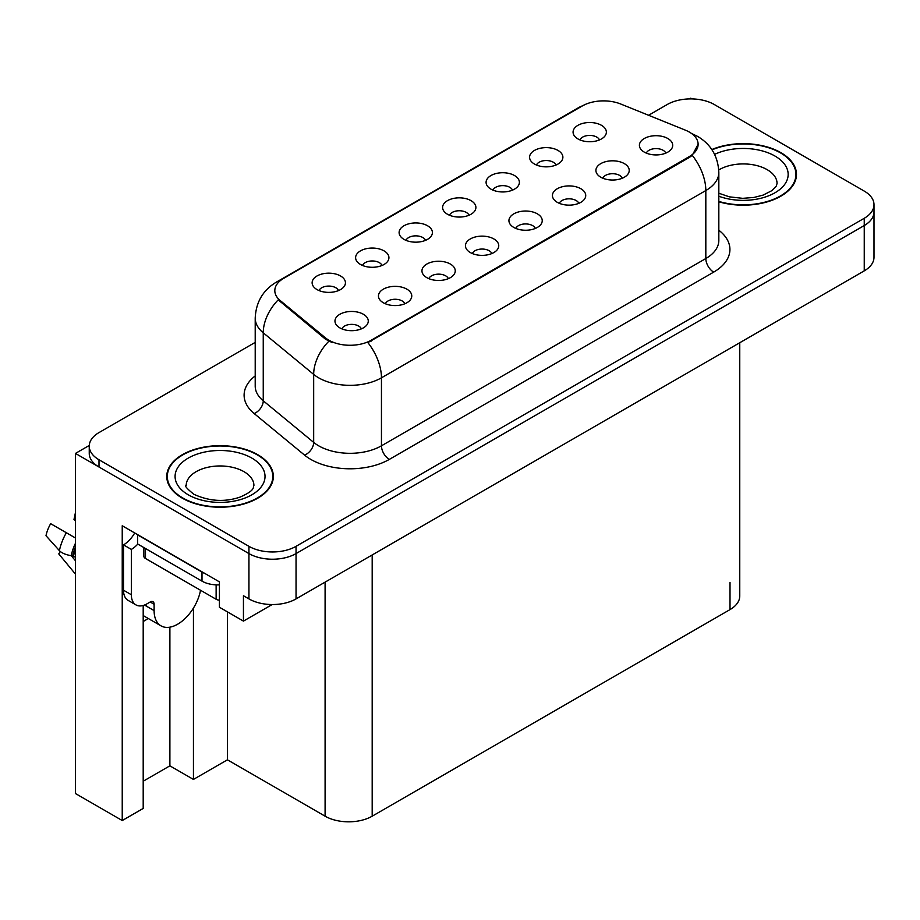 <?xml version="1.0" encoding="UTF-8"?>
<svg xmlns="http://www.w3.org/2000/svg" width="920" height="920" viewBox="0 0 920 920"><rect width="100%" height="100%" fill="white"/><g stroke="black" fill="none" stroke-linecap="round" stroke-linejoin="round"><path stroke-width="1.38" d="M665.804 153.111A9.993 5.773 0 0 0 663.124 150.293A9.993 5.773 0 0 0 653.28 148.833A9.993 5.773 0 0 0 646.311 153.111M667.828 138.517A16.652 9.614 0 0 0 646.495 137.436A16.652 9.614 0 0 0 640.976 149.396A16.652 9.614 0 0 0 644.276 152.111A16.652 9.614 0 0 0 671.14 149.396A16.652 9.614 0 0 0 667.828 138.517M512.486 190.141A9.993 5.773 0 0 0 509.806 187.323A9.993 5.773 0 0 0 499.962 185.863A9.993 5.773 0 0 0 492.993 190.141M514.521 175.547A16.652 9.614 0 0 0 493.178 174.466A16.652 9.614 0 0 0 487.657 186.415A16.652 9.614 0 0 0 490.969 189.14A16.652 9.614 0 0 0 517.822 186.415A16.652 9.614 0 0 0 514.521 175.547M555.979 165.025A9.993 5.773 0 0 0 553.299 162.219A9.993 5.773 0 0 0 543.455 160.758A9.993 5.773 0 0 0 536.486 165.025M558.003 150.431A16.652 9.614 0 0 0 536.67 149.362A16.652 9.614 0 0 0 531.15 161.31A16.652 9.614 0 0 0 534.451 164.036A16.652 9.614 0 0 0 561.315 161.31A16.652 9.614 0 0 0 558.003 150.431M382.018 265.466A9.993 5.773 0 0 0 379.339 262.648A9.993 5.773 0 0 0 369.495 261.188A9.993 5.773 0 0 0 362.526 265.466M384.042 250.872A16.652 9.614 0 0 0 362.71 249.791A16.652 9.614 0 0 0 357.19 261.752A16.652 9.614 0 0 0 360.49 264.465A16.652 9.614 0 0 0 387.354 261.752A16.652 9.614 0 0 0 384.042 250.872M491.843 253.54A9.993 5.773 0 0 0 489.164 250.734A9.993 5.773 0 0 0 479.32 249.274A9.993 5.773 0 0 0 472.351 253.54M493.867 238.947A16.652 9.614 0 0 0 472.535 237.877A16.652 9.614 0 0 0 467.015 249.826A16.652 9.614 0 0 0 470.315 252.552A16.652 9.614 0 0 0 497.179 249.826A16.652 9.614 0 0 0 493.867 238.947M404.857 303.761A9.993 5.773 0 0 0 402.178 300.955A9.993 5.773 0 0 0 392.334 299.494A9.993 5.773 0 0 0 385.365 303.761M406.893 289.167A16.652 9.614 0 0 0 385.549 288.098A16.652 9.614 0 0 0 380.029 300.046A16.652 9.614 0 0 0 383.341 302.76A16.652 9.614 0 0 0 410.193 300.046A16.652 9.614 0 0 0 406.893 289.167M599.472 139.921A9.993 5.773 0 0 0 596.781 137.114A9.993 5.773 0 0 0 586.948 135.642A9.993 5.773 0 0 0 579.979 139.921M601.496 125.327A16.652 9.614 0 0 0 580.152 124.257A16.652 9.614 0 0 0 574.643 136.206A16.652 9.614 0 0 0 577.944 138.92A16.652 9.614 0 0 0 604.796 136.206A16.652 9.614 0 0 0 601.496 125.327M535.337 228.436A9.993 5.773 0 0 0 532.645 225.63A9.993 5.773 0 0 0 522.801 224.158A9.993 5.773 0 0 0 515.832 228.436M537.36 213.842A16.652 9.614 0 0 0 516.016 212.773A16.652 9.614 0 0 0 510.508 224.721A16.652 9.614 0 0 0 513.808 227.435A16.652 9.614 0 0 0 540.661 224.721A16.652 9.614 0 0 0 537.36 213.842M622.311 178.215A9.993 5.773 0 0 0 619.631 175.409A9.993 5.773 0 0 0 609.787 173.949A9.993 5.773 0 0 0 602.818 178.215M624.346 163.622A16.652 9.614 0 0 0 603.002 162.552A16.652 9.614 0 0 0 597.482 174.501A16.652 9.614 0 0 0 600.794 177.215A16.652 9.614 0 0 0 627.647 174.501A16.652 9.614 0 0 0 624.346 163.622M578.818 203.32A9.993 5.773 0 0 0 576.139 200.514A9.993 5.773 0 0 0 566.294 199.053A9.993 5.773 0 0 0 559.325 203.32M580.853 188.726A16.652 9.614 0 0 0 559.509 187.657A16.652 9.614 0 0 0 554.001 199.605A16.652 9.614 0 0 0 557.301 202.331A16.652 9.614 0 0 0 584.154 199.605A16.652 9.614 0 0 0 580.853 188.726M425.511 240.35A9.993 5.773 0 0 0 422.82 237.544A9.993 5.773 0 0 0 412.976 236.083A9.993 5.773 0 0 0 406.007 240.35M427.535 225.756A16.652 9.614 0 0 0 406.191 224.687A16.652 9.614 0 0 0 400.683 236.636A16.652 9.614 0 0 0 403.983 239.361A16.652 9.614 0 0 0 430.836 236.636A16.652 9.614 0 0 0 427.535 225.756M468.993 215.245A9.993 5.773 0 0 0 466.313 212.439A9.993 5.773 0 0 0 456.469 210.979A9.993 5.773 0 0 0 449.5 215.245M471.028 200.652A16.652 9.614 0 0 0 449.684 199.583A16.652 9.614 0 0 0 444.176 211.531A16.652 9.614 0 0 0 447.476 214.245A16.652 9.614 0 0 0 474.329 211.531A16.652 9.614 0 0 0 471.028 200.652M361.365 328.865A9.993 5.773 0 0 0 358.685 326.059A9.993 5.773 0 0 0 348.841 324.599A9.993 5.773 0 0 0 341.872 328.865M363.4 314.272A16.652 9.614 0 0 0 342.056 313.202A16.652 9.614 0 0 0 336.547 325.151A16.652 9.614 0 0 0 339.848 327.876A16.652 9.614 0 0 0 366.7 325.151A16.652 9.614 0 0 0 363.4 314.272M448.35 278.656A9.993 5.773 0 0 0 445.671 275.839A9.993 5.773 0 0 0 435.827 274.378A9.993 5.773 0 0 0 428.858 278.656M450.374 264.063A16.652 9.614 0 0 0 429.042 262.982A16.652 9.614 0 0 0 423.522 274.93A16.652 9.614 0 0 0 426.834 277.656A16.652 9.614 0 0 0 453.686 274.93A16.652 9.614 0 0 0 450.374 264.063M338.525 290.57A9.993 5.773 0 0 0 335.846 287.764A9.993 5.773 0 0 0 326.002 286.304A9.993 5.773 0 0 0 319.033 290.57M340.549 275.977A16.652 9.614 0 0 0 319.217 274.907A16.652 9.614 0 0 0 313.697 286.856A16.652 9.614 0 0 0 317.009 289.57A16.652 9.614 0 0 0 343.861 286.856A16.652 9.614 0 0 0 340.549 275.977M689.344 132.077A29.98 17.308 0 0 0 685.342 130.134L620.701 104.006A29.98 17.308 0 0 0 582.314 105.949L283.59 278.404A29.98 17.308 0 0 0 274.815 290.639A29.98 17.308 0 0 0 280.232 300.575L325.496 337.893A29.98 17.308 0 0 0 371.254 340.204L689.344 156.549A29.98 17.308 0 0 0 698.119 144.313A29.98 17.308 0 0 0 689.344 132.077M89.274 445.441L75.451 453.422L248.94 553.587A33.304 19.228 0 0 0 296.044 553.587L864.248 225.538A33.304 19.228 0 0 0 874 211.933A33.304 19.228 0 0 1 864.248 225.538L296.044 553.587A33.304 19.228 0 0 1 248.94 553.587L99.004 467.015A33.304 19.228 0 0 1 89.251 453.422L89.251 446.166A33.304 19.228 0 0 0 99.004 459.77L248.94 546.33A33.304 19.228 0 0 0 296.044 546.33L864.248 218.281A33.304 19.228 0 0 0 874 204.689A33.304 19.228 0 0 0 864.248 191.095L714.299 104.523A33.304 19.228 0 0 0 667.207 104.523L648.577 115.276M692.012 98.9L690.759 98.175L689.494 98.9M143.198 605.475L143.198 808.438L122.233 820.536L122.233 525.757L219.42 581.865L219.42 607.246L243.443 621.115L243.443 595.734L248.94 598.908A33.304 19.228 0 0 0 296.044 598.908L864.248 270.859A33.304 19.228 0 0 0 874 257.267L874 204.689M272.159 604.543L243.443 621.115M122.233 820.536L75.451 793.523L75.451 453.422M739.76 342.734L739.76 596.01A33.304 19.228 180 0 1 730.008 609.603L372.186 816.189A33.304 19.228 180 0 1 325.093 816.189L227.435 759.805L227.435 611.869M227.435 759.805L193.441 779.435L193.441 608.085M143.198 781.241L169.889 765.831L193.441 779.435M143.198 621.471A35.523 20.516 120 0 0 148.131 618.412M169.889 765.831L169.889 627.164M718.831 201.779A53.291 30.762 0 0 0 796.478 174.409A53.291 30.762 0 0 0 780.873 152.651A53.291 30.762 0 0 0 711.827 149.546M257.738 454.687A53.291 30.762 0 0 0 199.663 448.017A53.291 30.762 0 0 0 166.761 476.445A53.291 30.762 0 0 0 182.367 498.203A53.291 30.762 0 0 0 240.442 504.873A53.291 30.762 0 0 0 273.343 476.445A53.291 30.762 0 0 0 257.738 454.687M167.314 479.262A53.291 30.762 0 0 0 167.13 480.067M698.119 144.313L692.242 155.33L689.344 157.446L367.873 342.608A38.858 22.436 60 0 1 381.455 377.821A44.413 25.633 180 0 1 318.653 377.821A44.413 25.633 180 0 1 313.674 374.394L263.246 332.81A44.413 25.633 180 0 1 255.208 318.101L255.208 386.089A44.413 25.633 0 0 0 263.246 400.798L313.674 442.382A44.413 25.633 0 0 0 318.653 445.809A44.413 25.633 0 0 0 381.455 445.809L705.824 258.531A44.413 25.633 0 0 0 718.831 240.396L718.831 172.419A44.413 25.633 180 0 1 705.824 190.543A38.858 22.436 -120 0 0 692.242 155.33M332.235 342.608L325.496 339.204L278.219 299.839A38.858 25.99 129.5 0 0 263.246 332.81L263.246 400.798A11.098 7.429 -50.5 0 1 254.15 413.54A55.511 32.05 180 0 1 255.208 375.923M255.208 342.389L99.004 432.572A33.304 19.228 0 0 0 89.251 446.166M272.976 480.067A53.291 30.762 0 0 0 272.791 479.262M796.11 178.031A53.291 30.762 0 0 0 795.926 177.238M60.294 551.505L58.765 553.897L75.451 574.103M154.111 604.256L150.19 601.99A5.554 3.208 -60 0 1 152.961 601.714A5.554 3.208 -60 0 1 154.111 604.256L154.111 610.604A33.304 19.228 120 0 0 161.011 625.853A33.304 19.228 120 0 0 177.663 624.197A33.304 19.228 120 0 0 200.537 590.272M146.257 605.164L145.475 605.613L146.257 606.073L146.257 604.233M145.475 605.613A33.304 19.228 -60 0 1 145.487 604.612M75.451 557.221L71.219 555.645A12.213 4.991 -168.4 0 1 59.409 550.654L46 535.727A25.53 14.743 120 0 1 50.669 523.687L75.451 537.993M75.451 520.823A15.237 8.797 120 0 0 73.979 519.558L75.451 519.65M75.451 560.751L71.231 555.645A34.799 20.09 120 0 1 75.451 543.283M75.451 512.555L73.979 519.558M150.19 601.99L147.05 603.807A22.206 12.822 -60 0 1 135.941 604.9L128.099 600.369A22.206 12.822 -60 0 1 123.498 590.203L123.498 544.881A22.206 12.822 120 0 0 134.711 532.956M137.804 544.077A22.206 12.822 -60 0 1 131.341 549.412L123.498 544.881M135.941 604.9A22.206 12.822 -60 0 1 131.341 594.734L131.341 549.412M204.941 573.505A22.206 12.822 180 0 1 201.998 572.079L137.62 534.911A22.206 12.822 0 0 0 137.873 534.784M201.998 572.079L201.998 581.141A22.206 12.822 0 0 0 219.42 584.855M137.62 534.911L137.62 543.973L201.998 581.141M712.034 149.845A52.739 30.44 180 0 1 780.482 152.881A52.739 30.44 180 0 1 795.926 174.409A52.739 30.44 180 0 1 718.831 201.411M257.347 454.917A52.739 30.44 180 0 1 272.791 476.445A52.739 30.44 180 0 1 240.235 504.574A52.739 30.44 180 0 1 182.769 497.973A52.739 30.44 180 0 1 167.314 476.445A52.739 30.44 180 0 1 199.87 448.316A52.739 30.44 180 0 1 257.347 454.917M219.42 600.185A5.554 3.208 180 0 1 216.131 599.265L145.475 558.474A5.554 3.208 180 0 1 143.853 556.209L143.853 547.572M864.248 270.859L864.248 218.281M296.044 598.908L296.044 546.33M248.94 598.908L248.94 546.33M372.186 816.189L372.186 554.944M730.008 609.603L730.008 582.417M325.093 816.189L325.093 582.141M280.232 300.575L280.232 301.886M325.496 337.893L325.496 339.204M371.254 340.204L371.254 341.09M689.344 156.549L689.344 157.446M389.309 459.402A11.098 6.405 60 0 1 381.455 445.809L381.455 377.821L705.824 190.543L705.824 258.531A11.098 6.405 60 0 0 713.678 272.124L389.309 459.402A55.511 32.05 180 0 1 310.799 459.402A55.511 32.05 180 0 1 304.577 455.124L254.15 413.54M718.831 172.419C718.083 156.446 711.068 144.474 697.774 136.493L692.173 133.768A38.858 18.193 112 0 0 691.644 133.572M280.289 280.669A38.858 22.436 -120 0 0 276.264 282.187C262.982 290.168 255.967 302.139 255.208 318.101M276.264 282.187L579.048 107.376A38.858 22.436 60 0 1 581.98 106.133M328.82 341.262A38.858 25.99 129.5 0 0 313.674 374.394L313.674 442.382A11.098 7.429 -50.5 0 1 304.577 455.124M718.831 230.242A55.511 32.05 180 0 1 713.678 272.124M99.004 459.77L99.004 467.015M154.111 610.604L146.257 606.073M75.451 549.378A33.304 19.228 120 0 0 73.543 556.117M66.355 532.737A37.973 21.93 120 0 0 59.409 550.654M75.451 546.917A33.672 19.447 120 0 0 72.703 555.852M131.341 594.734L123.498 590.203M718.831 193.223L729.353 196.845L742.739 198.329L754.043 197.432L763.117 195.097L771.891 190.624L776.261 186.093L777.055 183.471A33.856 19.55 0 0 0 767.142 169.648A33.856 19.55 0 0 0 718.761 169.947M714.621 154.364A44.965 25.955 180 0 1 774.985 156.055A44.965 25.955 180 0 1 778.182 190.716A44.965 25.955 180 0 1 718.831 196.224M253.908 485.507A33.856 19.55 0 0 0 243.995 471.684A33.856 19.55 0 0 0 207.092 467.452A33.856 19.55 0 0 0 186.196 485.507C184.448 485.783 186.978 488.692 193.809 494.247C209.219 501.342 224.606 502.308 239.97 497.133C256.094 490.061 252.736 487.163 253.908 485.507M251.85 458.091A44.965 25.955 180 0 1 251.85 494.799A44.965 25.955 180 0 1 188.255 494.799A44.965 25.955 180 0 1 188.255 458.091A44.965 25.955 180 0 1 251.85 458.091M216.131 599.265L216.131 584.867M145.475 558.474L145.475 548.515M579.048 107.376L586.166 104.063M692.173 133.768L691.587 133.526M161.011 625.853L143.198 615.572M795.926 174.409L795.926 178.836M272.791 476.445L272.791 480.872M167.314 476.445L167.314 480.872"/></g></svg>
